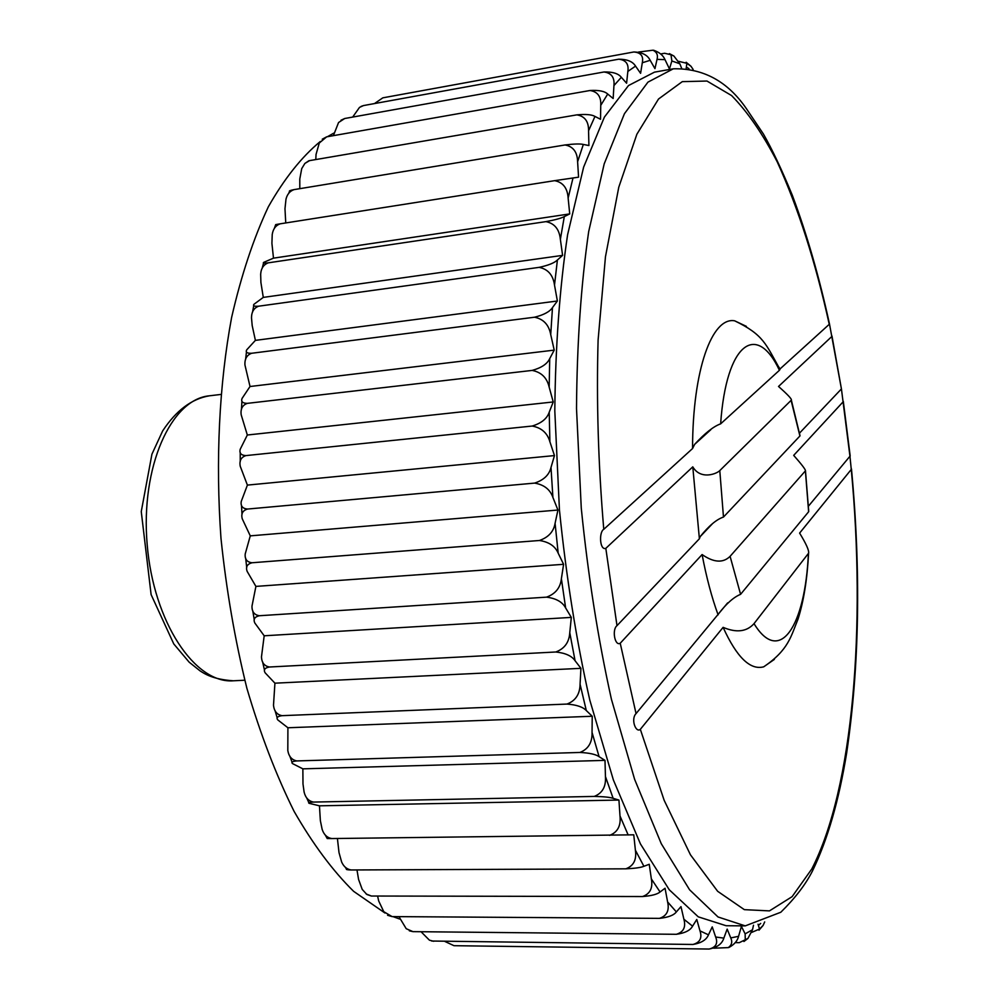 <?xml version="1.0" encoding="UTF-8"?>
<svg xmlns="http://www.w3.org/2000/svg" width="999" height="999" viewBox="0 0 999 999"><rect width="100%" height="100%" fill="white"/><g stroke="black" fill="none" stroke-linecap="round" stroke-linejoin="round"><path stroke-width="1.5" d="M713.686 948.201L728.259 947.614C731.768 945.154 732.604 941.92 730.756 937.911L727.16 929.107L723.85 938.123C722.115 943.818 717.195 947.452 709.115 949.05C715.946 947.327 718.131 943.318 715.659 937.012L712.237 926.885L708.466 934.839C706.443 939.847 701.286 943.056 692.969 944.467C699.987 942.494 702.322 937.961 699.987 930.868L696.778 919.455L692.569 926.173C690.284 930.406 684.877 933.116 676.348 934.302C683.541 932.104 686.051 927.072 683.89 919.23L680.981 906.63L676.36 911.925C673.813 915.271 668.181 917.419 659.452 918.368C666.832 915.946 669.555 910.464 667.607 901.935L665.059 888.248L660.064 891.982C657.28 894.33 651.423 895.853 642.507 896.54C650.087 893.905 653.034 888.024 651.348 878.895L649.238 864.285L643.905 866.295C640.921 867.569 634.889 868.418 625.786 868.83C633.566 865.996 636.775 859.777 635.389 850.186L633.766 834.814L331.73 838.561C327.085 837.711 323.888 834.652 322.153 829.382L320.367 820.679L319.455 805.818L618.93 800.062L613.136 798.326C609.865 797.227 603.546 796.59 594.168 796.428L313.511 802.072C308.641 801.136 305.519 797.814 304.121 792.12L302.984 783.94L302.859 768.843L604.994 760.376L599.088 756.668C595.754 754.32 589.348 752.909 579.87 752.459L296.828 760.926C291.82 759.952 288.823 756.493 287.812 750.536L287.912 727.759L592.232 716.258L586.313 710.564C582.966 706.967 576.523 704.794 566.982 704.07L282.043 715.671C276.96 714.71 274.113 711.213 273.501 705.194L274.925 683.179L580.931 668.331L575.074 660.726C571.79 655.893 565.359 652.996 555.794 651.997L269.468 667.007C264.348 666.108 261.688 662.687 261.488 656.78L264.186 635.789L571.316 617.394L565.634 607.954C562.462 601.972 556.093 598.376 546.528 597.152L259.378 615.734C254.283 614.934 251.823 611.713 251.998 606.068L255.906 586.401L563.598 564.31L558.191 553.184C555.194 546.153 548.926 541.92 539.423 540.496L251.998 562.762C246.953 562.112 244.693 559.165 245.217 553.946L250.274 535.864L557.942 510.039L552.909 497.427C550.137 489.46 544.03 484.69 534.602 483.104L247.49 509.053C242.507 508.578 240.447 506.006 241.283 501.336L247.402 485.102L554.47 455.581L549.887 441.733C547.39 432.992 541.495 427.759 532.167 426.049L245.941 455.594C241.046 455.307 239.148 453.171 240.247 449.175L247.327 435.015L553.234 401.96L549.163 387.125C547.002 377.772 541.333 372.202 532.155 370.417L247.34 403.359C242.57 403.284 240.821 401.635 242.095 398.376L250.025 386.501L554.22 350.125L550.724 334.603C548.926 324.825 543.518 319.031 534.515 317.22L251.623 353.271C246.99 353.421 245.367 352.272 246.741 349.812L255.394 340.372L557.38 300.999L554.507 285.077C553.084 275.05 547.964 269.143 539.16 267.357L258.666 306.193C254.196 306.531 252.647 305.881 254.021 304.245L263.286 297.39L562.599 255.369L560.364 239.348C559.34 229.258 554.52 223.351 545.929 221.628L268.256 262.837C263.973 263.361 262.475 263.187 263.761 262.337L273.489 258.154L569.73 213.911L568.131 198.064C567.507 188.099 562.999 182.293 554.632 180.669L578.571 177.173L577.609 161.751C577.372 152.06 573.189 146.466 565.034 144.967C574.075 143.856 580.169 143.681 583.329 144.443L588.911 145.542L588.561 130.782C588.711 121.503 584.815 116.196 576.898 114.86C585.814 114.048 591.833 114.573 594.967 116.433L600.524 119.281L600.749 105.357C601.248 96.628 597.652 91.683 589.972 90.509C598.726 89.997 604.645 91.171 607.717 94.043L613.161 98.501L613.935 85.589C614.747 77.497 611.438 72.964 603.97 71.99C612.574 71.728 618.356 73.501 621.328 77.298L626.598 83.217L627.847 71.441C628.97 64.048 625.911 59.965 618.668 59.203C627.097 59.203 632.729 61.501 635.551 66.109L640.596 73.327L642.295 62.762C643.681 56.144 640.859 52.547 633.816 51.985L382.829 97.84L374.5 103.559M633.816 51.985C642.07 52.21 647.514 54.982 650.174 60.302L654.944 68.644L657.03 59.366C658.179 55.107 656.818 52.06 652.934 50.212L638.486 52.06M652.934 50.212L653.796 50.3C659.452 52.285 663.186 55.395 664.997 59.628L669.455 68.919L671.865 60.964L670.978 54.745L664.622 53.259L660.664 53.971M669.392 53.634L673.85 55.981L679.819 63.786L681.568 68.082M686.201 68.319L686.862 63.312L678.596 61.326M686.151 62.263L690.971 66.246L693.156 69.468M808.478 506.131L849.949 456.231L851.273 469.443C865.958 625.124 853.658 787.637 811.762 869.018L792.12 896.652L769.455 910.888L744.342 909.652L717.632 891.283L690.446 854.794L664.16 800.311L640.334 729.332C635.776 733.291 630.594 718.98 636.051 713.598L718.293 614.148C726.248 603.746 733.678 597.14 740.584 594.33L808.628 511.75L808.628 509.253M774.35 659.415L763.711 666.82C788.698 649.899 790.946 636.226 798.014 619.168C803.72 601.198 807.242 579.195 808.591 553.184C809.19 550.574 806.193 543.868 799.612 533.091L851.273 469.443M808.591 553.184L754.02 623.638C746.728 631.768 736.425 633.004 723.101 627.347L640.334 729.332M636.051 713.598L620.229 643.244C614.86 646.528 611.75 629.545 616.995 625.661L699.387 538.761L700.162 536.663C708.741 525.924 716.508 519.393 723.476 517.057L799.912 435.989L799.65 433.903M616.995 625.661L605.819 548.364C599.662 550.611 598.826 531.93 603.771 529.32L692.557 448.539L694.642 444.355C704.919 433.179 713.586 426.348 720.629 423.863L779.42 370.292L779.994 369.38L778.983 367.207M780.194 368.793L829.507 324.088L841.445 389.036L849.949 456.231M605.819 548.364L692.782 466.845C700.574 480.119 716.608 473.938 719.792 470.591L791.345 400.112C791.995 399.15 787.724 394.605 778.521 386.463L831.792 336.526M843.119 401.835L793.693 455.369C801.598 464.335 805.531 469.48 805.481 470.791L730.094 556.331C723.114 563.236 713.773 562.649 702.097 554.557L620.229 643.244M799.5 433.141L841.195 389.16M730.094 556.331L740.584 594.33M808.628 511.75L805.406 470.954M779.42 370.292C756.805 321.928 726.273 342.382 720.629 423.863M764.697 921.927L763.074 925.474L759.003 930.194M758.041 924.225L759.527 929.045L751.698 932.392M753.508 925.224L752.497 929.757L747.926 938.448L743.905 941.508M747.914 938.448L739.272 942.669L735.252 942.619M745.291 940.146L745.129 933.865L741.42 926.41L738.573 936.325C737.499 940.808 734.327 944.492 729.083 947.389L728.259 947.614M709.115 949.05L453.983 945.691L444.83 941.42M692.969 944.467L431.693 941.033M421.041 931.73L429.408 940.159L433.678 941.283M676.348 934.302L412.962 931.642L409.328 930.806M412.962 931.642L406.218 928.708L398.938 916.632M659.452 918.368L392.095 916.595L387.575 915.284M392.095 916.595L383.791 911.712L378.721 901.036L377.597 896.041M642.507 896.54L371.378 896.028L366.196 893.993M371.378 896.028L366.845 894.467L362.225 889.41L358.579 879.457L356.98 869.942M625.786 868.83L351.149 869.967C347.315 869.892 345.754 869.542 346.441 868.943L345.105 867.032M351.149 869.967C346.815 869.255 343.631 866.57 341.608 861.9L339.011 852.609L337.412 838.498M331.73 838.561L327.222 838.548L325.112 834.777M609.577 835.364C617.557 832.354 621.041 825.886 619.992 815.958L618.93 800.062M313.511 802.072C309.203 802.284 307.754 802.697 309.166 803.321L319.455 805.818M594.168 796.428C602.36 793.293 606.118 786.663 605.444 776.548L604.994 760.376M296.828 760.926C292.357 761.338 290.946 762.237 292.582 763.623L302.859 768.843M579.87 752.459C588.261 749.225 592.32 742.557 592.045 732.429L592.232 716.258M282.043 715.671C277.447 716.308 276.036 717.719 277.797 719.904L287.912 727.759M566.982 704.07C575.561 700.786 579.919 694.168 580.069 684.228L580.931 668.331M269.468 667.007C264.772 667.869 263.324 669.792 265.122 672.789L274.925 683.179M555.794 651.997C564.535 648.713 569.193 642.282 569.767 632.692L571.316 617.394M259.378 615.734C254.608 616.833 253.097 619.255 254.832 623.014L264.186 635.789M546.528 597.152C555.432 593.906 560.389 587.774 561.388 578.733L563.598 564.31M251.998 562.762C247.165 564.073 245.554 566.945 247.165 571.403L255.906 586.401M539.423 540.496C548.451 537.35 553.671 531.63 555.082 523.314L557.942 510.039M247.49 509.053C242.62 510.539 240.884 513.823 242.282 518.881L250.274 535.864M534.602 483.104C543.743 480.107 549.213 474.9 550.998 467.457L554.47 455.581M245.941 455.594C241.046 457.23 239.148 460.826 240.272 466.358L247.402 485.102M532.167 426.049C541.396 423.251 547.065 418.643 549.213 412.212L553.234 401.96M247.34 403.359C242.445 405.107 240.397 408.916 241.184 414.772L247.327 435.015M532.155 370.417C541.421 367.857 547.277 363.911 549.725 358.616L554.22 350.125M251.623 353.271C246.778 355.082 244.555 359.003 244.955 365.035L250.025 386.501M534.515 317.22C543.806 314.91 549.787 311.7 552.484 307.592L557.38 300.999M258.666 306.193C253.896 307.992 251.511 311.913 251.511 317.932L252.198 325.599L255.394 340.372M539.16 267.357C548.426 265.334 554.507 262.887 557.405 260.002L562.599 255.369M268.256 262.837C263.611 264.585 261.076 268.369 260.664 274.226L260.901 282.467L263.286 297.39M545.929 221.628C555.144 219.905 561.276 218.219 564.31 216.583L569.73 213.911M554.632 180.669L280.145 223.826C275.699 225.449 273.064 228.996 272.228 234.478L271.915 243.356L273.489 258.154M274.238 228.659L275.699 224.6L280.145 223.826M565.034 144.967L294.043 189.623C289.897 191.059 287.213 194.231 285.989 199.163L284.977 208.766L285.751 222.952M288.574 193.531L289.573 191.421C288.798 190.934 290.284 190.347 294.043 189.623M576.898 114.86L308.903 160.739L304.857 163.461L301.723 168.619L299.787 179.033L299.812 188.674M304.882 163.436L309.665 160.564M589.972 90.509L326.661 136.838L319.28 143.019L316.059 154.395L315.784 159.515M322.252 139.198L326.661 136.838M603.97 71.99L344.717 118.506L338.549 122.527L333.391 135.652M340.984 120.217L344.717 118.506M618.668 59.203L363.536 105.557L359.515 107.38L352.672 117.083M361.089 106.406L363.536 105.557M763.711 666.82C750.261 670.441 736.725 657.292 723.101 627.347M754.02 623.638C779.769 665.871 805.194 626.061 808.391 553.583M718.106 614.86C711.775 597.539 706.43 577.447 702.097 554.557M692.557 448.539C692.644 369.642 712.075 316.633 734.665 320.816L746.378 326.361M699.387 538.761L692.782 466.845M719.792 470.591L723.476 517.057M799.912 435.989L791.133 400.499M745.266 925.886L726.111 925.723L698.276 916.845L669.268 889.772L640.434 843.905L613.374 779.944L589.81 700.137C576.311 640.222 566.196 576.81 559.44 509.927L554.807 410.851C555.407 346.441 559.665 287.724 567.607 234.69L583.628 167.12L604.407 117.083L628.496 85.552L654.47 72.153L673.326 68.806L647.951 82.13L624.45 113.686L604.208 163.836L588.673 231.643C581.006 284.877 576.96 343.856 576.51 408.554L581.268 508.091C588.024 575.312 598.064 639.023 611.413 699.238L634.652 779.432L661.276 843.705L689.585 889.784L718.031 916.97L745.266 925.886L780.806 912.249C795.104 898.201 805.669 884.427 812.499 870.928C827.584 839.772 838.985 800.361 846.702 752.722C859.452 666.108 861.038 571.503 851.473 468.906M399.687 919.043L392.907 916.595M384.977 913.024L353.646 891.345C332.842 870.916 312.987 844.267 294.093 811.363C276.099 775.124 260.364 734.065 246.865 688.211C235.002 640.247 226.373 590.297 220.979 538.324C215.409 460.177 219.231 383.878 231.631 317.382C241.333 275.15 253.571 238.286 268.356 206.781C284.253 178.771 301.536 157.03 320.217 141.546M327.46 136.688L333.728 133.154M603.771 529.32C598.251 464.173 596.366 401.074 598.101 340.047L605.456 256.793L618.768 187.25L636.887 134.216L658.516 99.026L682.292 81.643L706.992 81.044L731.58 95.554C747.639 111.913 762.836 134.016 777.21 161.838C798.064 207.53 815.409 261.651 829.22 324.176M657.03 59.366L664.997 59.628M671.865 60.964L679.819 63.786M686.638 67.258L688.96 68.656M642.295 62.762L650.174 60.302M627.847 71.441L635.551 66.109M613.935 85.589L621.328 77.298M600.749 105.357L607.717 94.043M588.561 130.782L594.967 116.433M577.609 161.751L583.329 144.443M568.131 198.064L573.026 177.922M560.364 239.348L564.31 216.583M554.507 285.077L557.405 260.002M550.724 334.603L552.484 307.592M549.163 387.125L549.725 358.616M549.887 441.733L549.213 412.212M552.909 497.427L550.998 467.457M558.191 553.184L555.082 523.314M565.634 607.954L561.388 578.733M575.074 660.726L569.767 632.692M586.313 710.564L580.069 684.228M599.088 756.668L592.045 732.429M613.136 798.326L605.444 776.548M628.171 835.002L619.992 815.958M643.905 866.295L635.389 850.186M660.064 891.982L651.348 878.895M676.36 911.925L667.607 901.935M692.569 926.173L683.89 919.23M708.466 934.839L699.987 930.868M723.85 938.123L715.659 937.012M738.573 936.325L730.756 937.911M752.497 929.757L745.129 933.865M760.701 923.426L758.641 925.199M244.755 680.232L233.354 680.794C195.03 683.903 153.459 622.152 147.178 544.53C140.434 466.945 171.129 399.125 209.428 395.804L220.767 394.455M727.634 602.897L718.293 614.148M850.186 456.068L843.306 401.336M829.507 324.088C819.217 276.948 806.83 234.016 792.332 195.292C781.817 169.768 772.165 149.326 763.373 133.966L746.315 108.541C727.634 81.381 703.308 68.144 673.326 68.806M831.98 336.026L841.445 389.036M710.838 429.67L694.642 444.355M712.499 523.663L700.162 536.663M805.481 470.791L808.728 511.563M779.994 369.38C765.758 344.018 763.648 334.815 734.665 320.816M791.345 400.112L800.024 435.776M670.978 54.745L673.85 55.981M686.862 63.312L690.958 66.246M308.878 802.697L306.543 797.589M292.095 762.324L289.735 755.931M277.21 717.944L274.987 710.414M264.51 670.204L262.575 661.725M254.283 619.842L252.735 610.676M246.728 567.694L245.667 558.154M242.008 514.66L241.471 505.069M240.235 461.688L240.235 452.397M241.433 409.715L241.92 401.024M245.554 359.64L246.478 351.835M252.51 312.287L253.758 305.607M262.138 268.419L263.574 262.999M763.074 925.474L759.515 929.045M233.354 680.794C213.012 679.457 204.395 673.701 200.025 670.841L189.186 662.2L173.776 643.943L151.111 594.605L141.259 511.588L151.935 454.17L162.637 430.969C176.099 410.514 191.696 398.788 209.428 395.804"/></g></svg>
